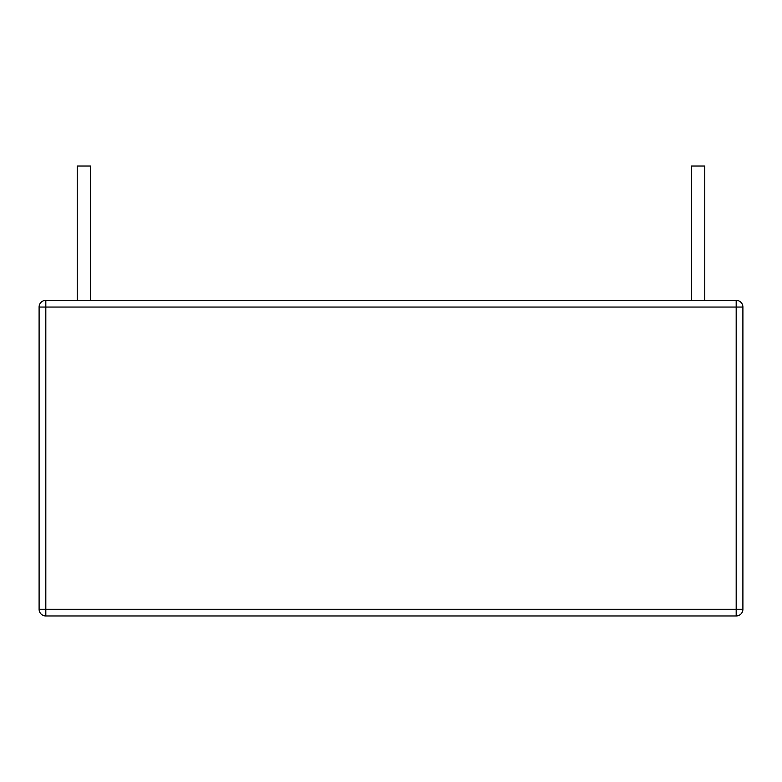 <?xml version="1.0" encoding="UTF-8"?>
<svg xmlns="http://www.w3.org/2000/svg" width="782" height="782" viewBox="0 0 782 782"><rect width="100%" height="100%" fill="white"/><g stroke="black" fill="none" stroke-linecap="round" stroke-linejoin="round"><path stroke-width="1.17" d="M736.185 615.972A6.715 6.715 0 0 0 742.9 609.256L736.185 609.256L736.185 615.972L45.815 615.972L45.815 300.337A6.715 6.715 0 0 0 39.1 307.052L742.9 307.052A6.715 6.715 0 0 0 736.185 300.337L45.815 300.337M691.327 300.337L691.327 166.028L704.758 166.028L704.758 300.337M77.242 300.337L77.242 166.028L90.673 166.028L90.673 300.337M736.185 300.337L736.185 609.256L39.1 609.256L39.1 307.052M742.9 609.256L742.9 307.052M39.1 609.256A6.715 6.715 0 0 0 45.815 615.972"/></g></svg>
